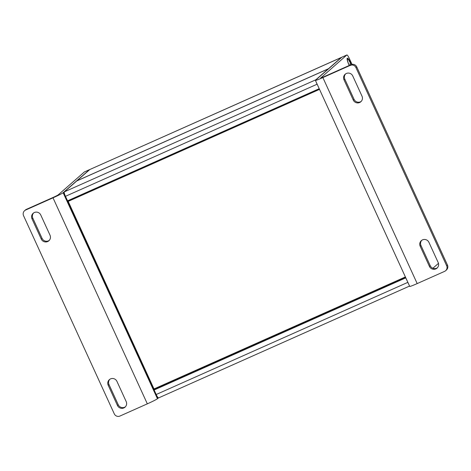 <?xml version="1.0" encoding="UTF-8"?>
<svg xmlns="http://www.w3.org/2000/svg" width="471" height="471" viewBox="0 0 471 471"><rect width="100%" height="100%" fill="white"/><g stroke="black" fill="none" stroke-linecap="round" stroke-linejoin="round"><path stroke-width="0.71" d="M158.609 397.895A4.321 0.783 -114 0 1 158.568 397.918A4.321 0.783 -114 0 1 156.195 394.51L155.866 394.633L153.799 390.118L154.011 389.546A0.43 0.424 -131.2 0 0 153.805 390.112A0.43 0.43 0 0 1 153.905 389.617L154.094 389.452A0.43 0.424 -131.2 0 1 154.194 389.387L68.201 201.37L67.877 201.488L153.746 389.064L405.396 276.942M319.208 88.701L67.206 200.982A0.43 0.424 -131.2 0 0 67.765 201.199L65.469 196.342A4.321 0.783 -114 0 1 64.286 191.88L76.767 180.946A0.43 0.43 0 0 0 76.661 181.017A0.43 0.424 48.8 0 1 76.767 180.946L328.381 68.819A0.43 0.424 48.8 0 1 328.605 68.79A0.43 0.43 0 0 0 328.381 68.819L315.9 79.752A0.43 0.424 48.8 0 1 316.123 79.717M405.584 277.36L154.011 389.546L405.613 277.425L405.802 277.837M316.4 82.566A4.321 0.783 66 0 0 317.077 84.215L65.139 196.466L67.206 200.976A0.43 0.43 0 0 0 67.771 201.194L319.379 89.072L317.142 84.185M76.885 180.893L76.891 180.84A0.43 0.424 -131.2 0 0 76.732 180.964A0.43 0.43 0 0 1 76.785 180.905L89.843 169.507A4.321 0.783 -114 0 1 89.884 169.495M352.014 64.374L349.264 58.369A4.321 0.783 -114 0 0 346.886 54.96L341.84 57.209A4.321 0.783 66 0 0 341.805 57.232L315.517 80.253A9.726 0.536 155.4 0 0 315.411 80.406L409.729 286.421A9.726 0.536 -24.6 0 0 417.188 283.583L322.87 77.568A9.726 0.536 155.4 0 1 315.411 80.406M320.792 77.939L346.85 54.983A4.321 0.783 -114 0 1 346.886 54.96M438.466 263.36L432.878 268.258M349.723 60.912A6.918 1.254 66 0 0 347.145 58.369A6.918 1.254 66 0 0 349.205 65.487M445.613 270.713L446.414 270.013A4.321 4.245 -131.2 0 0 447.45 265.032L446.649 265.732A4.321 4.245 48.8 0 1 444.565 271.384L417.188 283.583M322.87 77.568L350.241 65.369A4.321 4.245 48.8 0 1 355.923 67.565L356.724 66.864A4.321 4.245 -131.2 0 0 351.042 64.668L324.837 76.349A5.405 0.294 -24.6 0 1 320.692 77.927A5.405 0.294 -24.6 0 1 320.751 77.839M446.649 265.732L355.923 67.565M447.45 265.032L356.724 66.864M352.75 75.949L361.999 96.155A4.863 4.775 48.8 0 1 360.839 101.76A4.863 4.775 48.8 0 1 353.268 100.052L344.013 79.84A4.863 4.775 48.8 0 1 345.178 74.235A4.863 4.775 48.8 0 1 352.75 75.949M428.922 242.33L438.177 262.535A4.863 4.775 48.8 0 1 437.011 268.14A4.863 4.775 48.8 0 1 429.44 266.433L420.185 246.221A4.863 4.775 48.8 0 1 421.351 240.616A4.863 4.775 48.8 0 1 428.922 242.33M345.596 73.912A4.863 4.775 -131.2 0 0 344.813 79.14L354.062 99.352A4.863 4.775 -131.2 0 0 361.216 101.389M421.775 240.292A4.863 4.775 -131.2 0 0 420.986 245.521L430.241 265.732A4.863 4.775 -131.2 0 0 437.394 267.769M84.45 171.921A4.321 0.783 66 0 0 84.403 171.933A4.321 0.783 66 0 0 84.368 171.956L58.269 194.811A5.405 0.294 -24.6 0 1 52.646 197.649L26.435 209.33A4.321 4.245 -131.2 0 0 25.387 210.001L24.586 210.702A4.321 4.245 48.8 0 1 25.634 210.031L53.011 197.832L147.329 403.841A9.726 0.536 -24.6 0 0 157.449 398.737L63.132 192.727A9.726 0.536 155.4 0 1 53.011 197.832M63.132 192.727L89.413 169.707A4.321 0.783 -114 0 1 89.455 169.678A4.321 0.783 -114 0 1 89.602 169.684M158.333 397.966L157.449 398.737M147.329 403.841L119.958 416.04A4.321 4.245 48.8 0 1 114.276 413.85L23.55 215.683A4.321 4.245 48.8 0 1 24.586 210.702M117.45 405.466L108.2 385.254A4.863 4.775 48.8 0 1 109.366 379.65A4.863 4.775 48.8 0 1 116.938 381.363L126.187 401.575A4.863 4.775 48.8 0 1 125.021 407.18A4.863 4.775 48.8 0 1 117.45 405.466L118.25 404.766A4.863 4.775 -131.2 0 0 125.404 406.803M41.277 239.085L32.022 218.874A4.863 4.775 48.8 0 1 33.188 213.269A4.863 4.775 48.8 0 1 40.759 214.982L50.014 235.194A4.863 4.775 48.8 0 1 48.849 240.799A4.863 4.775 48.8 0 1 41.277 239.085L42.078 238.385A4.863 4.775 -131.2 0 0 49.225 240.422M109.784 379.326A4.863 4.775 -131.2 0 0 109.001 384.554L118.25 404.766M33.606 212.945A4.863 4.775 -131.2 0 0 32.823 218.179L42.078 238.385M350.695 65.457L349.935 63.791L350.765 63.497L349.965 63.85M350.765 63.497L349.182 60.947L349.441 60.718L350.512 62.661M350.765 62.549L351.06 63.008L350.76 63.143M351.06 63.008L350.795 63.302M351.183 63.132L351.743 64.545M349.27 65.463A5.94 1.077 -114 0 1 347.551 59.134A5.94 1.077 -114 0 1 347.604 59.099A5.94 1.077 -114 0 1 348.093 59.287L351.148 63.02M408.592 283.936A4.321 0.783 66 0 1 407.804 282.376L156.195 394.51L154.129 389.994L405.737 277.866L407.868 282.353M319.515 89.372L68.201 201.37L68.036 201.076M64.08 192.445A3.892 0.707 66 0 0 65.139 196.46L65.139 196.46C64.062 194.229 63.744 192.721 64.18 191.944A0.43 0.424 -131.2 0 1 64.286 191.88L315.9 79.752A4.321 0.783 66 0 0 315.8 80.005M153.805 390.123L155.872 394.627A3.892 0.707 66 0 0 158.038 397.671M341.546 57.368A4.321 0.783 66 0 0 341.451 57.38A4.321 0.783 66 0 0 341.416 57.403L328.499 68.713L76.891 180.84L89.802 169.531A0.43 0.424 -131.2 0 0 89.696 169.601M341.687 57.332L89.843 169.507A4.321 0.783 -114 0 0 89.802 169.531L341.416 57.403A0.43 0.424 48.8 0 1 341.64 57.374M341.805 57.232L346.85 54.983M351.042 64.668L350.241 65.369M354.062 99.352L353.268 100.052M344.813 79.14L344.013 79.84M430.241 265.732L429.44 266.433M420.986 245.521L420.185 246.221M84.368 171.956L89.413 169.707M25.634 210.031L26.435 209.33M109.001 384.554L108.2 385.254M32.823 218.179L32.022 218.874M328.381 68.819L76.773 180.946M67.771 201.194L319.379 89.072M153.746 389.064L67.871 201.494M67.206 200.982L65.139 196.466M64.18 191.944L76.661 181.017M155.866 394.633C158.904 400.073 157.92 397.236 158.568 397.918L409.57 286.062M89.455 169.678L84.403 171.933M347.604 59.099L347.121 59.317"/></g></svg>
